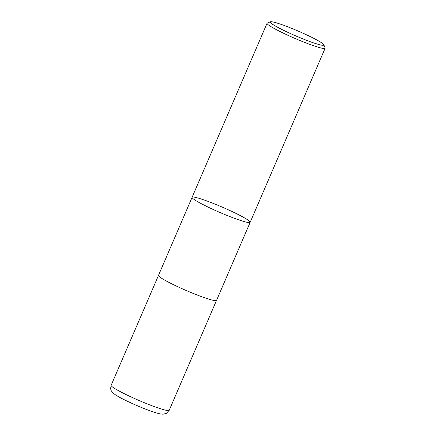 <?xml version="1.0" encoding="UTF-8"?>
<svg xmlns="http://www.w3.org/2000/svg" width="436" height="436" viewBox="0 0 436 436"><rect width="100%" height="100%" fill="white"/><g stroke="black" fill="none" stroke-linecap="round" stroke-linejoin="round"><path stroke-width="0.65" d="M293.128 28.945A29.179 2.698 -156.7 0 1 323.839 44.783A29.179 2.698 -156.7 0 1 295.99 35.997A29.179 2.698 -156.7 0 1 270.473 21.8A29.179 2.698 -156.7 0 1 293.128 28.945M323.839 44.783L325.109 47.938A31.605 2.921 -156.7 0 1 325.131 48.243A31.605 2.921 -156.7 0 1 300.355 40.695A31.605 2.921 -156.7 0 1 267.072 23.239A31.605 2.921 -156.7 0 1 267.306 23.043L270.473 21.8M225.385 214.774A31.605 2.921 23.3 0 0 250.16 222.316A31.605 2.921 -156.7 0 1 225.385 214.774A31.605 2.921 -156.7 0 1 192.102 197.312A31.605 2.921 23.3 0 0 225.385 214.774M191.764 292.839A31.605 2.921 -156.7 0 1 158.481 275.383L192.102 197.312A31.605 2.921 -156.7 0 1 222.289 207.133A31.605 2.921 -156.7 0 1 250.16 222.316L216.539 300.382A31.605 2.921 -156.7 0 1 191.764 292.839M169.201 410.303A31.605 2.921 -156.7 0 1 139.019 400.482A31.605 2.921 -156.7 0 1 111.142 385.299C109.932 390.754 111.73 390.89 112.303 392.182L114.521 394.166C119.126 397.627 133.514 404.483 146.534 409.497C152.54 411.813 157.183 413.295 160.47 413.949L163.086 414.2L166.285 413.421L169.201 410.303L216.479 300.475M267.072 23.239L192.102 197.312M325.131 48.243L250.16 222.316M158.459 275.487L111.142 385.299"/></g></svg>
